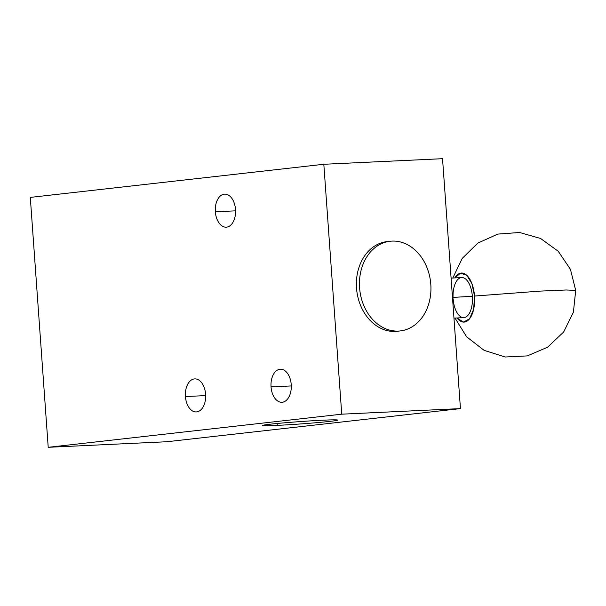 <?xml version="1.0" encoding="UTF-8"?>
<svg xmlns="http://www.w3.org/2000/svg" width="606" height="606" viewBox="0 0 606 606"><rect width="100%" height="100%" fill="white"/><g stroke="black" fill="none" stroke-linecap="round" stroke-linejoin="round"><path stroke-width="0.91" d="M457.007 317.968L463.363 322.097L469.536 318.839L473.665 309.196L474.506 296.046L540.416 291.1L566.11 289.994L575.7 290.365L566.11 289.994L540.416 291.1L474.506 296.046L471.945 283.729L466.794 275.313L460.499 273.177L454.833 277.919A24.558 11.832 86.9 0 1 466.794 275.313A24.558 11.832 86.9 0 1 474.506 296.046A24.558 11.832 86.9 0 1 469.536 318.839A24.558 11.832 86.9 0 1 457.007 317.968M453.144 298.819A20.051 9.666 -93.1 0 0 464.181 317.567A20.051 9.666 -93.1 0 0 472.347 296.326A20.051 9.666 -93.1 0 0 461.658 277.548A20.051 9.666 -93.1 0 0 453.061 297.372M451.099 278.124L461.658 277.548A20.051 9.666 86.9 0 1 472.347 296.326L452.477 297.402L472.347 296.326A20.051 9.666 86.9 0 1 463.832 317.597L453.962 318.135M442.539 158.696L460.446 408.603L166.93 441.729L48.215 447.304L30.3 197.397L323.824 164.271L341.739 414.178L48.215 447.304L341.739 414.178L323.824 164.271L30.3 197.397L48.215 447.304L166.93 441.729L460.446 408.603L341.739 414.178L460.446 408.603L442.539 158.696L323.824 164.271L442.539 158.696M291.289 385.939L271.049 386.886A16.544 10.143 -92.7 0 0 281.911 402.278A16.544 10.143 -92.7 0 0 291.228 384.613A16.544 10.143 -92.7 0 0 280.358 369.221A16.544 10.143 -92.7 0 0 271.049 386.886L291.289 385.939M291.228 384.613A16.544 10.143 -92.7 0 0 279.957 369.259A16.544 10.143 -92.7 0 0 271.049 386.886A16.544 10.143 -92.7 0 0 282.32 402.24A16.544 10.143 -92.7 0 0 291.228 384.613M205.616 394.271A16.544 10.143 -92.7 0 0 194.344 378.917A16.544 10.143 -92.7 0 0 185.436 396.551A16.544 10.143 -92.7 0 0 196.708 411.906A16.544 10.143 -92.7 0 0 205.616 394.271A16.544 10.143 -92.7 0 0 194.746 378.886A16.544 10.143 -92.7 0 0 185.436 396.551L205.676 395.597L185.436 396.551A16.544 10.143 -92.7 0 0 196.299 411.936A16.544 10.143 -92.7 0 0 205.616 394.271M235.522 209.509A16.544 10.143 -92.7 0 0 224.25 194.155A16.544 10.143 -92.7 0 0 215.342 211.782A16.544 10.143 -92.7 0 0 226.614 227.136A16.544 10.143 -92.7 0 0 235.522 209.509A16.544 10.143 -92.7 0 0 224.659 194.117A16.544 10.143 -92.7 0 0 215.342 211.782L235.582 210.835L215.342 211.782A16.544 10.143 -92.7 0 0 226.212 227.174A16.544 10.143 -92.7 0 0 235.522 209.509M388.613 241.468A45.124 35.625 83.6 0 0 356.533 288.305A45.124 35.625 83.6 0 0 395.362 331.421A45.124 35.625 83.6 0 0 398.718 331.058M400.255 330.929L397.195 331.277A45.124 35.625 -96.4 0 1 395.362 331.421L398.415 331.073L395.362 331.421A45.124 35.625 -96.4 0 1 356.616 289.274A45.124 35.625 -96.4 0 1 387.075 241.597L390.135 241.256A45.124 35.625 83.6 0 0 359.676 288.926A45.124 35.625 83.6 0 0 398.415 331.073A45.124 35.625 83.6 0 0 400.255 330.929A45.124 35.625 83.6 0 0 430.714 283.26A45.124 35.625 83.6 0 0 391.968 241.105A45.124 35.625 83.6 0 0 390.135 241.256M391.968 241.105A45.124 35.625 83.6 0 0 359.578 287.767A45.124 35.625 83.6 0 0 398.415 331.073A45.124 35.625 83.6 0 0 430.805 284.419A45.124 35.625 83.6 0 0 391.968 241.105M277.26 425.367A37.602 1.189 175.9 0 0 329.876 421.382A37.602 1.189 175.9 0 0 323.127 420.193A37.602 1.189 175.9 0 0 270.518 424.17A37.602 1.189 175.9 0 0 277.26 425.367A37.602 1.189 175.9 0 0 316.764 422.662A37.602 1.189 175.9 0 0 337.701 420.087A37.602 1.189 175.9 0 0 323.127 420.193A37.602 1.189 175.9 0 0 283.623 422.89A37.602 1.189 175.9 0 0 262.686 425.465A37.602 1.189 175.9 0 0 277.26 425.367L277.131 423.488L277.26 425.367M454.992 318.082L466.643 336.807L484.111 350.359L505.215 357.002L527.303 355.904L547.635 347.193L563.671 331.974L573.412 312.181L575.7 290.365L570.435 269.329L558.232 251.27L540.544 238.461L519.531 232.492L497.738 234.105L477.831 243.104L462.226 258.376L452.818 278.025"/></g></svg>
